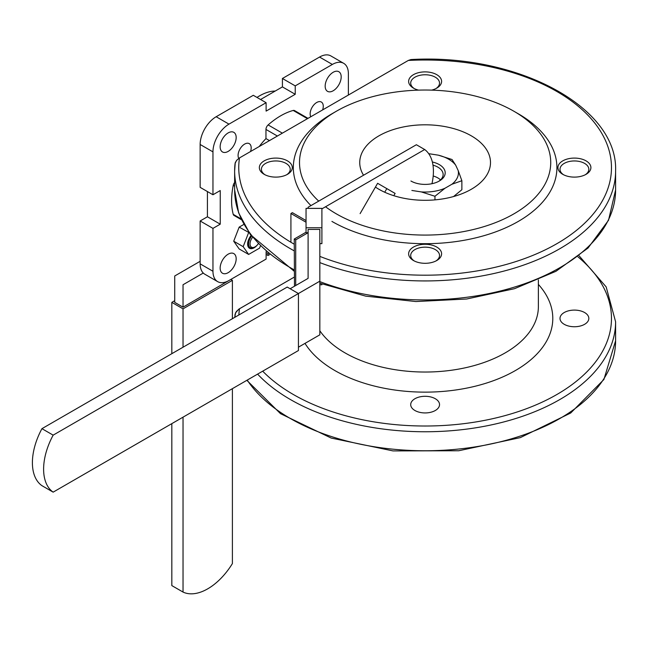 <?xml version="1.0" encoding="UTF-8"?>
<svg xmlns="http://www.w3.org/2000/svg" width="648" height="648" viewBox="0 0 648 648"><rect width="100%" height="100%" fill="white"/><g stroke="black" fill="none" stroke-linecap="round" stroke-linejoin="round"><path stroke-width="0.97" d="M431.965 183.708A49.831 28.771 120 0 0 424.683 149.526L321.902 208.867L424.683 149.526L416.38 144.731L424.683 149.526A49.831 28.771 120 0 1 431.965 183.708M377.614 183.303L360.11 213.621L377.614 183.303L395.118 193.412L386.824 188.617L384.726 192.237L386.824 188.617L395.118 193.412L377.614 183.303M393.806 195.688L395.118 193.412L393.806 195.688M308.1 207.247L416.38 144.731L308.1 207.247L308.1 208.373L308.1 207.247M308.1 278.365L308.1 229.433L319.837 229.433L319.837 281.175L298.436 293.536L287.226 287.064L41.942 428.668L53.152 435.148A51.897 29.962 120 0 0 53.152 492.148L41.942 485.668L53.152 492.148L298.436 350.536L53.152 492.148A51.897 29.962 120 0 1 53.152 435.148L298.436 293.536L298.436 350.536L298.436 293.536L287.226 287.064L41.942 428.668A51.897 29.962 120 0 0 41.942 485.668A51.897 29.962 120 0 1 41.942 428.668L53.152 435.148L319.837 281.175L319.837 334.814L298.436 347.174L319.837 334.814L319.837 229.433L308.1 229.433L308.1 278.365L290.134 288.741L308.1 278.365L308.1 263.291L308.1 278.365M321.902 227.748L321.902 208.373L306.042 208.373L306.042 232.713L308.1 232.713L308.1 263.291L308.1 232.713L295.715 239.865L295.715 285.517L295.715 239.865L294.257 239.023L294.484 286.23L294.257 239.023L306.042 232.219L294.257 239.023L295.715 239.865L308.1 232.713L306.042 232.713L306.042 227.748L321.902 227.748L321.902 208.373L306.042 208.373L306.042 227.748L321.902 227.748L321.902 243.64L319.837 243.64L321.902 243.64L321.902 227.748M321.902 284.747L319.837 284.747L321.902 284.747L321.902 283.954L321.902 284.747M292.378 212.657L306.042 220.547L292.378 212.657L290.92 213.5L290.92 242.255L290.92 213.5L292.378 212.657M306.042 222.232L290.92 213.5L306.042 222.232M266.109 259.07L228.979 280.503A22.656 13.082 120 0 1 217.655 281.629A22.656 13.082 120 0 0 228.979 280.503L266.109 259.07L266.109 251.667L266.109 259.07M348.381 73.694L348.381 95.045L348.381 73.694A22.656 13.082 120 0 0 343.691 63.326A22.656 13.082 120 0 0 332.359 64.444L295.229 85.884L295.229 94.292L266.109 111.108L266.109 102.7L228.979 124.133A22.656 13.082 120 0 0 212.957 151.875L212.957 194.756L220.239 190.553L220.239 224.176L212.957 228.38L212.957 271.261A22.656 13.082 120 0 0 217.655 281.629L204.841 274.234A22.656 13.082 120 0 1 200.143 263.858L200.143 220.984L212.957 228.38L220.239 224.176L207.425 216.78L200.143 220.984L212.957 228.38L212.957 271.261A22.656 13.082 120 0 0 217.655 281.629L204.841 274.234A22.656 13.082 120 0 1 200.143 263.858L200.143 220.984L207.425 216.78L220.239 224.176L220.239 190.553L212.957 194.756L200.143 187.353L200.143 144.48L212.957 151.875A22.656 13.082 120 0 1 228.979 124.133L266.109 102.7L253.295 95.297L266.109 102.7L266.109 111.108L295.229 94.292L282.415 86.897L260.577 99.5L282.415 86.897L295.229 94.292L295.229 85.884L282.415 78.489L282.415 86.897L282.415 78.489L319.545 57.048L332.359 64.444A22.656 13.082 120 0 1 343.691 63.326L330.877 55.931A22.656 13.082 120 0 0 319.545 57.048L332.359 64.444L295.229 85.884L282.415 78.489L319.545 57.048A22.656 13.082 120 0 1 330.877 55.931L343.691 63.326A22.656 13.082 120 0 1 348.381 73.694M233.985 215.428A4.115 2.381 -60 0 1 233.223 214.342A69.401 40.071 -60 0 1 233.223 185.385A4.115 2.381 -60 0 1 234.633 182.493A4.115 2.381 -60 0 0 233.223 185.385L234.633 186.203L233.223 185.385A69.401 40.071 -60 0 0 233.223 214.342L241.056 218.87L233.223 214.342A4.115 2.381 -60 0 0 233.985 215.428L241.461 219.745L233.985 215.428M259.208 146.529A55.906 32.279 -60 0 1 265.964 138.591L265.964 129.438A4.115 2.381 -60 0 1 268.134 124.934A69.401 40.071 -60 0 1 293.212 110.452A4.115 2.381 -60 0 1 294.524 110.573A4.115 2.381 -60 0 0 293.212 110.452L307.452 118.681L293.212 110.452A69.401 40.071 -60 0 0 268.134 124.934L282.374 133.156L268.134 124.934A4.115 2.381 -60 0 0 265.964 129.438L277.393 136.031L265.964 129.438L265.964 138.591L269.463 140.616L265.964 138.591A55.906 32.279 -60 0 0 259.208 146.529M220.15 146.78A11.324 6.537 -60 0 1 225.091 135.383A11.324 6.537 -60 0 1 233.823 132.346A11.324 6.537 -60 0 1 233.823 145.427A11.324 6.537 -60 0 1 222.499 151.964A11.324 6.537 -60 0 1 220.15 146.78A11.324 6.537 -60 0 1 225.091 135.383A11.324 6.537 -60 0 1 233.823 132.346A11.324 6.537 -60 0 1 233.823 145.427A11.324 6.537 -60 0 1 222.499 151.964A11.324 6.537 -60 0 1 220.15 146.78M323.263 106.272A9.266 5.354 120 0 0 321.343 102.036A9.266 5.354 120 0 0 312.919 106.069A9.266 5.354 120 0 0 310.797 116.745A9.266 5.354 120 0 1 312.919 106.069A9.266 5.354 120 0 1 321.343 102.036A9.266 5.354 120 0 1 323.263 106.272A9.266 5.354 120 0 1 322.615 109.925A9.266 5.354 120 0 0 323.263 106.272M238.083 155.455A9.266 5.354 -60 0 1 242.125 146.124A9.266 5.354 -60 0 1 249.269 143.645A9.266 5.354 -60 0 1 250.541 151.535A9.266 5.354 -60 0 0 249.269 143.645A9.266 5.354 -60 0 0 242.125 146.124A9.266 5.354 -60 0 0 238.083 155.455A9.266 5.354 -60 0 0 238.748 158.396A9.266 5.354 -60 0 1 238.083 155.455M341.188 76.901A11.324 6.537 120 0 0 338.847 71.717A11.324 6.537 120 0 0 327.515 78.254A11.324 6.537 120 0 0 327.515 91.336A11.324 6.537 120 0 0 336.247 88.298A11.324 6.537 120 0 0 341.188 76.901A11.324 6.537 120 0 0 338.847 71.717A11.324 6.537 120 0 0 327.515 78.254A11.324 6.537 120 0 0 327.515 91.336A11.324 6.537 120 0 0 336.247 88.298A11.324 6.537 120 0 0 341.188 76.901M220.15 268.053A11.324 6.537 120 0 0 222.499 273.237A11.324 6.537 120 0 0 233.823 266.701A11.324 6.537 120 0 0 233.823 253.619A11.324 6.537 120 0 0 225.091 256.657A11.324 6.537 120 0 0 220.15 268.053A11.324 6.537 120 0 0 222.499 273.237A11.324 6.537 120 0 0 233.823 266.701A11.324 6.537 120 0 0 233.823 253.619A11.324 6.537 120 0 0 225.091 256.657A11.324 6.537 120 0 0 220.15 268.053M235.054 314.353L236.358 311.51L239.144 308.95L294.257 277.117L238.78 309.193L235.54 312.822L234.787 317.334A190.48 109.974 180 0 1 235.03 314.669A190.48 109.974 180 0 0 234.787 317.334L235.054 314.353M584.609 312.539A14.418 8.319 180 0 1 588.83 318.419A14.418 8.319 180 0 1 574.412 326.746A14.418 8.319 180 0 1 560.002 318.419A14.418 8.319 180 0 1 568.895 310.732A14.418 8.319 180 0 1 584.609 312.539A14.418 8.319 180 0 1 588.83 318.419A14.418 8.319 180 0 1 574.412 326.746A14.418 8.319 180 0 1 560.002 318.419A14.418 8.319 180 0 1 568.895 310.732A14.418 8.319 180 0 1 584.609 312.539M435.991 88.549A14.418 8.319 0 0 0 439.53 83.082A14.418 8.319 0 0 0 425.12 74.763A14.418 8.319 0 0 0 410.702 83.082A14.418 8.319 0 0 0 414.242 88.549A14.418 8.319 0 0 1 410.702 83.082A14.418 8.319 0 0 1 425.12 74.763A14.418 8.319 0 0 1 439.53 83.082A14.418 8.319 0 0 1 435.991 88.549M435.31 398.731A14.418 8.319 180 0 1 439.53 404.619A14.418 8.319 180 0 1 425.12 412.938A14.418 8.319 180 0 1 410.702 404.619A14.418 8.319 180 0 1 419.604 396.924A14.418 8.319 180 0 1 435.31 398.731A14.418 8.319 180 0 1 439.53 404.619A14.418 8.319 180 0 1 425.12 412.938A14.418 8.319 180 0 1 410.702 404.619A14.418 8.319 180 0 1 419.604 396.924A14.418 8.319 180 0 1 435.31 398.731M235.054 163.531L236.512 160.485L239.509 157.901L408.321 60.442L410.929 59.559L408.321 60.442L239.509 157.901A186.365 107.6 0 0 0 294.257 244.207A186.365 107.6 0 0 1 239.509 157.901L236.674 160.291L235.24 162.705L234.633 170.959A190.48 109.974 0 0 0 294.257 250.873A190.48 109.974 0 0 1 234.633 170.959L234.633 189.961A190.48 109.974 0 0 0 294.257 269.876A190.48 109.974 0 0 1 234.633 189.961L238.634 212.844L250.355 234.584L294.257 271.293L250.355 234.584L238.634 212.844L234.633 189.961L234.633 170.959A190.48 109.974 0 0 1 235.03 163.847A190.48 109.974 0 0 0 234.633 170.959L235.054 163.531M413.465 88.128A16.475 9.509 0 0 0 418.568 90.129A16.475 9.509 0 0 1 413.465 88.128L413.465 88.128A16.475 9.509 0 0 1 413.465 74.674A16.475 9.509 0 0 1 436.768 74.674A16.475 9.509 0 0 1 436.768 88.128A16.475 9.509 0 0 0 436.768 74.674A16.475 9.509 0 0 0 413.465 74.674A16.475 9.509 0 0 0 413.465 88.128M431.665 90.129A16.475 9.509 0 0 0 436.768 88.128A16.475 9.509 0 0 1 431.665 90.129M413.465 260.52A16.475 9.509 0 0 0 436.768 260.52A16.475 9.509 0 0 0 436.768 247.066A16.475 9.509 0 0 0 413.465 247.066A16.475 9.509 0 0 0 413.465 260.52L413.465 260.52A16.475 9.509 0 0 0 436.768 260.52A16.475 9.509 0 0 0 436.768 247.066A16.475 9.509 0 0 0 413.465 247.066A16.475 9.509 0 0 0 413.465 260.52L413.465 260.52M331.922 221.405A131.795 76.091 0 0 0 518.311 221.405A131.795 76.091 0 0 0 518.311 113.797L513.937 111.27A125.615 72.527 180 0 1 513.945 111.278A125.615 72.527 180 0 1 507.992 217.056A125.615 72.527 180 0 1 325.539 206.761A125.615 72.527 180 0 0 507.992 217.056A125.615 72.527 180 0 0 513.945 111.278L518.311 113.797A131.795 76.091 0 0 1 518.311 221.405A131.795 76.091 0 0 1 331.922 221.405M331.922 113.797A131.795 76.091 0 0 0 310.943 205.602A131.795 76.091 0 0 1 331.922 113.797L336.296 111.278A125.615 72.527 180 0 1 513.937 111.27L518.311 113.797L513.945 111.278A125.615 72.527 180 0 0 513.937 111.27A125.615 72.527 180 0 0 336.296 111.278L331.922 113.797M264.173 174.328A16.475 9.509 0 0 0 287.469 174.328A16.475 9.509 0 0 0 287.469 160.874A16.475 9.509 0 0 0 264.173 160.874A16.475 9.509 0 0 0 264.173 174.328L264.173 174.328A16.475 9.509 0 0 0 287.469 174.328A16.475 9.509 0 0 0 287.469 160.874A16.475 9.509 0 0 0 264.173 160.874A16.475 9.509 0 0 0 264.173 174.328L264.173 174.328M562.764 174.328A16.475 9.509 0 0 0 586.067 174.328A16.475 9.509 0 0 0 586.067 160.874A16.475 9.509 0 0 0 562.764 160.874A16.475 9.509 0 0 0 562.764 174.328L562.764 174.328A16.475 9.509 0 0 0 586.067 174.328A16.475 9.509 0 0 0 586.067 160.874A16.475 9.509 0 0 0 562.764 160.874A16.475 9.509 0 0 0 562.764 174.328L562.764 174.328M471.347 135.861A65.383 37.746 180 0 1 490.495 162.559A65.383 37.746 180 0 1 447.768 197.964A65.383 37.746 180 0 1 375.427 187.094A65.383 37.746 180 0 0 447.768 197.964A65.383 37.746 180 0 0 490.495 162.559A65.383 37.746 180 0 0 471.347 135.861A65.383 37.746 180 0 0 400.1 127.68A65.383 37.746 180 0 0 359.737 162.559A65.383 37.746 180 0 1 400.1 127.68A65.383 37.746 180 0 1 471.347 135.861M363.536 175.244A65.383 37.746 180 0 1 359.737 162.559A65.383 37.746 180 0 0 363.536 175.244M318.727 201.115A125.615 72.527 180 0 1 336.296 111.278A125.615 72.527 180 0 0 318.727 201.115M585.29 174.741A14.418 8.319 0 0 0 588.83 169.282A14.418 8.319 0 0 0 574.412 160.955A14.418 8.319 0 0 0 560.002 169.282A14.418 8.319 0 0 0 563.541 174.741A14.418 8.319 0 0 1 560.002 169.282A14.418 8.319 0 0 1 574.412 160.955A14.418 8.319 0 0 1 588.83 169.282A14.418 8.319 0 0 1 585.29 174.741M216.165 116.737A22.656 13.082 120 0 0 200.143 144.48L212.957 151.875L212.957 194.756L200.143 187.353L200.143 144.48A22.656 13.082 120 0 1 216.165 116.737L253.295 95.297L216.165 116.737L228.979 124.133L216.165 116.737M207.425 191.557L207.425 216.78L207.425 191.557M286.691 174.741A14.418 8.319 0 0 0 290.231 169.282A14.418 8.319 0 0 0 275.821 160.955A14.418 8.319 0 0 0 261.403 169.282A14.418 8.319 0 0 0 264.951 174.741A14.418 8.319 0 0 1 261.403 169.282A14.418 8.319 0 0 1 275.821 160.955A14.418 8.319 0 0 1 290.231 169.282A14.418 8.319 0 0 1 286.691 174.741M435.991 260.942A14.418 8.319 0 0 0 439.53 255.474A14.418 8.319 0 0 0 425.12 247.155A14.418 8.319 0 0 0 410.702 255.474A14.418 8.319 0 0 0 414.242 260.942A14.418 8.319 0 0 1 410.702 255.474A14.418 8.319 0 0 1 425.12 247.155A14.418 8.319 0 0 1 439.53 255.474A14.418 8.319 0 0 1 435.991 260.942M239.169 227.124L233.709 241.202L243.17 246.669L248.638 254.437L259.556 248.127L260.318 246.175L259.556 248.127L248.638 254.437L239.169 248.97L248.638 254.437L243.17 246.669L248.638 232.591L243.17 246.669L233.709 241.202L239.169 248.97L233.709 241.202L239.169 227.124L248.84 232.47L239.169 227.124L243.842 224.427L239.169 227.124M251.06 235.524A9.145 5.281 120 0 0 248.411 247.188A9.145 5.281 120 0 0 257.199 245.114A9.145 5.281 120 0 1 248.411 247.188A9.145 5.281 120 0 1 251.06 235.524M248.565 243.891A8.238 4.755 -60 0 1 251.602 236.237A8.238 4.755 -60 0 0 248.565 243.891A8.238 4.755 -60 0 0 250.274 247.658A8.238 4.755 -60 0 1 248.565 243.891M254.389 247.253A8.238 4.755 -60 0 1 250.274 247.658A8.238 4.755 -60 0 0 254.389 247.253L255.118 246.831A7.209 4.163 -60 0 1 250.023 243.891A7.209 4.163 -60 0 1 252.509 237.395A7.209 4.163 -60 0 0 250.023 243.891A7.209 4.163 -60 0 0 255.118 246.831L254.389 247.253M258.147 243.923A7.209 4.163 -60 0 1 255.118 246.831A7.209 4.163 -60 0 0 258.147 243.923M256.997 97.435A49.831 28.771 -60 0 1 275.214 91.052M183.036 284.739L203.286 273.043L183.036 284.739L183.036 307.16L229.489 280.211M200.143 261.306L174.733 275.975L174.733 302.373L183.036 307.16M232.397 388.654L232.397 563.574A51.897 29.962 -60 0 1 183.036 592.07L171.825 585.598L171.825 423.63M174.733 300.688L171.825 302.373L183.036 308.845L232.397 280.349L232.397 318.711M230.826 279.442L232.397 280.349M183.036 592.07L183.036 417.158M183.036 347.215L183.036 308.845M171.825 302.373L171.825 353.687M268.369 253.627L266.109 252.696M269.56 254.624L268.045 255.498L268.045 253.814M266.109 254.381L268.045 255.498M421.313 191.913L411.869 190.455L421.313 191.913A33.307 19.229 0 0 0 444.957 188.26L434.962 196.263L421.313 191.913A33.307 19.229 0 0 0 444.957 188.26L434.962 196.263L421.313 191.913M451.875 184.267L444.957 188.26L451.875 184.267A33.307 19.229 0 0 0 458.209 170.618L461.87 180.727L451.875 184.267A33.307 19.229 0 0 0 458.209 170.618L461.87 180.727L451.875 184.267M455.674 165.159L458.209 170.618L455.674 165.159A33.307 19.229 0 0 0 438.364 155.172L452.02 159.513L455.674 165.159A33.307 19.229 0 0 0 438.364 155.172L452.02 159.513L455.674 165.159M428.919 153.706L438.364 155.172L428.919 153.706A33.307 19.229 0 0 0 428.709 153.689L428.919 153.706A33.307 19.229 0 0 0 428.709 153.689L428.919 153.706M439.312 164.616A20.08 11.591 180 0 1 439.312 181.011A20.08 11.591 180 0 1 410.921 181.011A20.08 11.591 180 0 0 439.312 181.011A20.08 11.591 180 0 0 439.312 164.616A20.08 11.591 180 0 0 432.354 162A20.08 11.591 180 0 1 439.312 164.616M434.962 199.876L434.962 196.263L434.962 199.876M437.862 177.933A18.023 10.4 180 0 1 440.519 179.893A18.023 10.4 180 0 0 437.862 177.933A18.023 10.4 180 0 0 433.196 175.989A18.023 10.4 180 0 1 437.862 177.933M461.87 189.718L453.551 196.547L461.87 189.718L461.87 180.727L461.87 189.718M437.862 167.135A18.023 10.4 180 0 1 443.135 174.49A18.023 10.4 180 0 1 438.55 181.432A18.023 10.4 180 0 0 443.135 174.49A18.023 10.4 180 0 0 437.862 167.135A18.023 10.4 180 0 0 432.977 165.135A18.023 10.4 180 0 1 437.862 167.135M319.837 262.61A190.48 109.974 0 0 0 515.201 267.859A190.48 109.974 0 0 0 615.6 170.959L615.6 189.961A190.48 109.974 0 0 1 515.201 286.861A190.48 109.974 0 0 1 319.837 281.613A190.48 109.974 0 0 0 515.201 286.861A190.48 109.974 0 0 0 615.6 189.961L608.521 220.271L588.06 248.022L555.944 271.31L514.504 288.692L466.682 299.003L415.87 301.547L365.723 296.144L319.837 283.168L365.723 296.144L415.87 301.547L466.682 299.003L514.504 288.692L555.944 271.31L588.06 248.022L608.521 220.271L615.6 189.961L615.6 170.959C618.062 106.645 516.659 53.355 410.929 59.559C516.659 53.355 618.062 106.645 615.6 170.959A190.48 109.974 0 0 1 515.201 267.859A190.48 109.974 0 0 1 319.837 262.61M200.143 263.858L212.957 271.261L200.143 263.858M615.6 340.783A190.48 109.974 180 0 1 459.74 448.926A190.48 109.974 180 0 1 247.22 380.101A190.48 109.974 180 0 0 459.74 448.926A190.48 109.974 180 0 0 615.6 340.783L615.6 321.781A190.48 109.974 180 0 1 471.874 428.393A190.48 109.974 180 0 1 257.588 374.115A190.48 109.974 180 0 0 471.874 428.393A190.48 109.974 180 0 0 615.6 321.781L606.164 286.894L579.15 255.871L606.164 286.894L615.6 321.781L615.6 340.783L603.904 379.501L570.718 412.995L520.328 437.627L458.663 450.765L393.012 450.911L331.177 438.056L280.471 413.643L246.848 380.319L280.471 413.643L331.177 438.056L393.012 450.911L458.663 450.765L520.328 437.627L570.718 412.995L603.904 379.501L615.6 340.783M577.935 256.835A186.365 107.6 180 0 1 524.248 409.528A186.365 107.6 180 0 1 262.691 371.174A186.365 107.6 180 0 0 524.248 409.528A186.365 107.6 180 0 0 577.935 256.835M238.845 314.993A186.365 107.6 180 0 1 239.509 308.723A186.365 107.6 180 0 0 238.845 314.993M538.375 284.399A127.672 73.71 180 0 1 476.32 385.949A127.672 73.71 180 0 1 304.989 343.383A127.672 73.71 180 0 0 476.32 385.949A127.672 73.71 180 0 0 538.375 284.399M538.375 306.65A113.262 65.391 180 0 1 446.375 370.875A113.262 65.391 180 0 1 319.837 330.764A113.262 65.391 180 0 0 446.375 370.875A113.262 65.391 180 0 0 538.375 306.65L538.375 279.904L538.375 306.65M319.837 256.381A186.365 107.6 0 0 0 605.451 194.74A186.365 107.6 0 0 0 408.321 60.442A186.365 107.6 0 0 1 605.451 194.74A186.365 107.6 0 0 1 319.837 256.381M308.011 118.357L294.524 110.573L308.011 118.357"/></g></svg>
